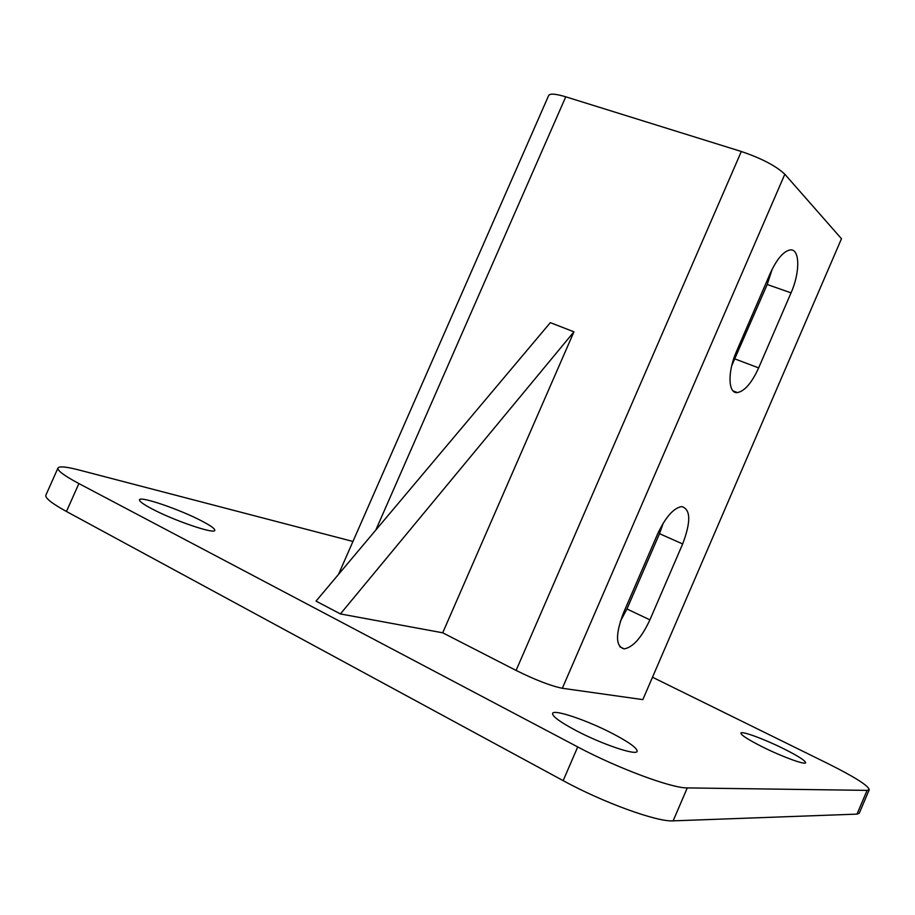 <?xml version="1.0" encoding="UTF-8"?>
<svg xmlns="http://www.w3.org/2000/svg" width="915" height="915" viewBox="0 0 915 915"><rect width="100%" height="100%" fill="white"/><g stroke="black" fill="none" stroke-linecap="round" stroke-linejoin="round"><path stroke-width="1.37" d="M762.332 746.834C781.993 756.694 805.44 765.26 805.612 762.721C805.292 760.582 797.949 755.904 783.583 748.699C764.265 739.057 741.31 730.627 740.898 733.098C741.001 735.065 748.15 739.652 762.332 746.834M151.901 508.832C173.964 520.612 214.853 534.486 214.773 530.368C215.071 528.801 210.736 525.69 201.78 521.001C180.186 509.598 140.109 495.816 139.515 499.796C139.137 501.248 143.266 504.257 151.901 508.832M575.901 730.49C601.818 744.238 636.646 755.95 637.16 751.307C637.275 748.161 629.188 742.305 612.89 733.727C587.544 720.437 553.644 708.885 552.591 713.403C552.214 716.285 559.98 721.981 575.901 730.49M352.961 541.463L78.701 469.921C66.166 466.684 59.258 466.055 57.977 468.022C57.21 470.516 64.187 475.697 78.896 483.566L577.72 746.926C617.591 768.211 671.839 788.341 687.279 787.907L867.1 790.377L869.25 789.691C868.358 785.619 854.473 776.858 827.595 763.43L652.498 677.237M573.934 331.825L550.338 322.64L316.03 601.121L340.414 613.931L573.934 331.825L442.711 632.803L340.414 613.931M338.493 574.414L548.68 95.469C549.995 93.353 555.691 93.799 565.756 96.818L741.322 151.49C761.657 158.421 776.16 166.004 784.83 174.239L841.48 238.735L642.845 699.62L562.336 688.274C550.944 685.976 535.527 680.028 516.083 670.432L442.711 632.803M78.896 483.566L66.452 511.485L563.16 780.644L577.72 746.926M687.279 787.907L673.143 820.858L857 814.121L867.1 790.377M869.25 789.691L859.242 813.241L857 814.121M673.143 820.858C657.313 822.162 602.848 802.421 563.16 780.644M66.452 511.485C51.823 503.433 44.961 497.989 45.876 495.152L57.977 468.022M731.703 365.771L767.205 284.496L772.214 269.124M620.256 621.537L626.958 608.978L659.509 533.685L663.284 523.037M791.04 292.857C800.259 272.247 799.996 248.342 790.08 249.944C783.366 251.362 776.744 259.185 770.201 273.436L736.529 351.337C727.356 371.925 728.077 393.953 737.433 392.592C744.719 391.128 751.787 382.893 758.649 367.899L791.04 292.857L767.205 284.496M682.659 543.968C691.077 521.664 690.733 509.186 681.664 506.567C673.486 508.065 665.434 517.272 657.508 534.177L623.447 612.981C615.315 634.564 615.578 646.539 624.213 648.895C633.043 647.282 641.609 637.606 649.913 619.855L682.659 543.968L659.509 533.685M784.83 174.239L562.336 688.274M741.322 151.49L516.083 670.432M565.756 96.818L375.779 530.105M649.913 619.855L626.958 608.978M758.649 367.899L735.019 358.966M624.213 648.895L619.787 646.745M737.433 392.592L733.052 390.899"/></g></svg>
